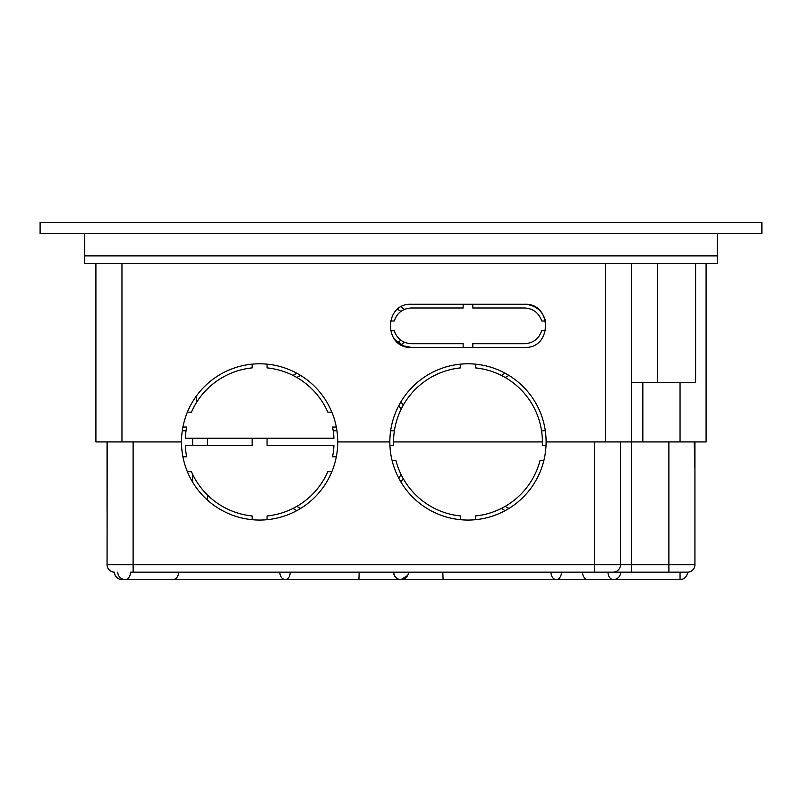<?xml version="1.0" encoding="UTF-8"?>
<svg xmlns="http://www.w3.org/2000/svg" width="802" height="802" viewBox="0 0 802 802"><rect width="100%" height="100%" fill="white"/><g stroke="black" fill="none" stroke-linecap="round" stroke-linejoin="round"><path stroke-width="1.2" d="M107.167 441.922L107.067 564.708A7.439 7.439 0 0 0 114.516 572.147A7.439 7.439 0 0 0 121.954 579.585L341.472 579.585M107.067 441.922L107.067 511.135L107.067 441.922M121.954 263.337L121.954 441.922L95.909 441.922L95.909 263.337M121.954 441.922L181.483 441.922A78.135 78.135 0 0 1 259.617 363.797A78.135 78.135 0 0 1 337.752 441.922A78.135 78.135 0 0 1 259.617 520.057A78.135 78.135 0 0 1 181.483 441.922M508.989 375.426A74.416 74.416 0 0 0 505.18 377.481M505.18 373.221A78.135 78.135 0 0 0 501.36 375.426M404.519 309.372L401 306.945L404.519 309.372M397.481 309.372L401 311.336L397.481 309.372M401 340.349L397.481 342.314L401 340.349M401 344.75L404.519 342.314L401 344.75M296.82 373.221A78.135 78.135 0 0 0 293.011 375.426M300.64 375.426A74.416 74.416 0 0 0 296.82 377.481M401 409.491A74.416 74.416 0 0 0 398.885 405.441M403.115 405.441A78.135 78.135 0 0 0 401 401.682M694.933 511.135L694.933 441.922L694.933 564.708L694.933 469.711L694.241 441.922M706.091 263.337L706.091 441.922L680.046 441.922L680.046 382.394M642.843 382.394L642.843 441.922L680.046 441.922M642.843 441.922L605.63 441.922L605.63 263.337M546.102 441.922A78.135 78.135 0 0 1 467.967 520.057A78.135 78.135 0 0 1 389.842 441.922A78.135 78.135 0 0 1 467.967 363.797A78.135 78.135 0 0 1 546.102 441.922L605.63 441.922M401 482.172A78.135 78.135 0 0 0 403.115 478.413M293.011 508.428A78.135 78.135 0 0 0 296.82 510.633M398.885 478.413A74.416 74.416 0 0 0 401 474.363M296.82 506.373A74.416 74.416 0 0 0 300.64 508.428M501.36 508.428A78.135 78.135 0 0 0 505.18 510.633M505.18 506.373A74.416 74.416 0 0 0 508.989 508.428M545.3 430.764L541.54 430.764M394.404 430.764L390.644 430.764M336.95 430.764L333.191 430.764M392.088 460.528L395.917 460.528A74.416 74.416 0 0 0 460.528 515.967L460.528 519.706A78.135 78.135 0 0 0 475.416 519.706L475.416 515.967A74.416 74.416 0 0 0 540.017 460.528L543.856 460.528A78.135 78.135 0 0 0 546.012 445.651L542.292 445.651A74.416 74.416 0 0 0 475.416 367.887L475.416 364.148A78.135 78.135 0 0 0 460.528 364.148L460.528 367.887A74.416 74.416 0 0 0 393.561 441.922L542.383 441.922M389.922 445.651L393.652 445.651A74.416 74.416 0 0 1 393.561 441.922M252.179 519.706L252.179 515.967A74.416 74.416 0 0 1 191.417 471.696L187.377 471.696M331.858 471.696L327.817 471.696A74.416 74.416 0 0 1 267.056 515.967L267.056 519.706M336.319 456.809L332.529 456.809A74.416 74.416 0 0 0 333.933 445.651L267.056 445.651L267.056 438.203M182.916 456.809L186.706 456.809A74.416 74.416 0 0 1 185.302 445.651L252.179 445.651L252.179 438.203M336.319 427.045L332.529 427.045A74.416 74.416 0 0 1 333.933 438.203L185.302 438.203A74.416 74.416 0 0 1 186.706 427.045L182.916 427.045M267.056 364.148L267.056 367.887A74.416 74.416 0 0 1 327.817 412.158L331.858 412.158M252.179 364.148L252.179 367.887A74.416 74.416 0 0 0 191.417 412.158L187.377 412.158M524.528 304.269C552.367 302.925 552.367 348.77 524.528 347.426L411.416 347.426C383.577 348.76 383.577 302.915 411.416 304.269L524.528 304.269C535.415 304.971 542.423 310.544 545.561 321.011L541.721 321.011C538.884 312.83 533.15 308.489 524.528 307.988L472.809 307.988L472.809 304.269M411.416 347.426L403.155 345.782L394.624 339.396M337.752 441.922L389.842 441.922M186.044 430.764L182.285 430.764M472.809 347.426L472.809 343.707L524.528 343.707C533.15 343.196 538.884 338.855 541.721 330.685L545.561 330.685L545.561 321.011M463.135 304.269L463.135 307.988L411.416 307.988C402.784 308.489 397.06 312.83 394.223 321.011L390.384 321.011L390.384 330.685L394.223 330.685C397.06 338.855 402.784 343.196 411.416 343.707L463.135 343.707L463.135 347.426M460.528 579.585L680.046 579.585A7.439 7.439 0 0 0 687.484 572.147L130.485 572.147A7.439 5.263 90 0 1 125.222 579.585L173.162 579.585C176.44 579.154 178.275 576.668 178.676 572.147M290.254 572.147C290.033 576.668 288.359 579.144 285.241 579.585L358.905 579.585L359.196 572.147M285.241 579.585C281.963 579.154 280.129 576.668 279.728 572.147M84.751 255.898L717.249 255.898L717.249 263.337L84.751 263.337L84.751 233.572M695.615 263.337L695.615 382.394L631.675 382.394M631.675 263.337L631.675 564.708L668.888 564.708L668.888 441.922M192.64 482.172L192.64 474.363M192.64 445.651L192.64 438.203M717.249 255.898L717.249 233.572M620.517 441.922L620.517 564.708L631.675 564.708L631.675 572.147M582.533 572.147A7.439 5.263 90 0 0 587.796 579.585L613.259 579.585A7.439 5.263 -90 0 1 607.996 572.147L618.522 572.147M561.48 572.147A7.439 5.263 -90 0 1 556.217 579.585A7.439 5.263 -90 0 1 550.964 572.147M442.804 572.147L443.095 579.585L556.217 579.585M694.933 564.708A7.439 7.439 0 0 1 687.484 572.147A7.439 7.439 0 0 0 694.933 564.708L668.888 564.708L668.888 572.147M613.079 572.147A7.439 7.439 0 0 0 620.517 564.708A7.439 7.439 0 0 1 613.079 572.147A7.439 7.439 0 0 0 620.517 564.708L594.472 564.708L594.472 441.922M107.067 564.708A7.439 7.439 0 0 0 114.516 572.147A7.439 7.439 0 0 1 107.067 564.708L594.472 564.708L594.472 572.147M443.095 579.585L358.905 579.585M408.439 572.147A7.439 7.439 0 0 1 401 579.585A7.439 7.439 0 0 1 393.561 572.147C394.554 577.209 397.03 579.686 401 579.585L407.667 575.445M40.1 233.572L761.9 233.572L761.9 222.415L40.1 222.415L40.1 233.572M133.112 441.922L133.112 572.147M196.37 402.724L196.37 396.058M207.528 500.167L207.528 495.065M207.528 445.651L207.528 438.203M657.51 382.394L657.51 263.337M121.954 578.833L121.954 579.585M680.046 579.585L680.046 572.147M393.561 572.147A7.439 7.439 0 0 0 401 579.585M117.784 572.147A7.439 7.439 0 0 0 125.222 579.585M613.259 579.585A7.439 7.439 0 0 0 620.708 572.147"/></g></svg>
